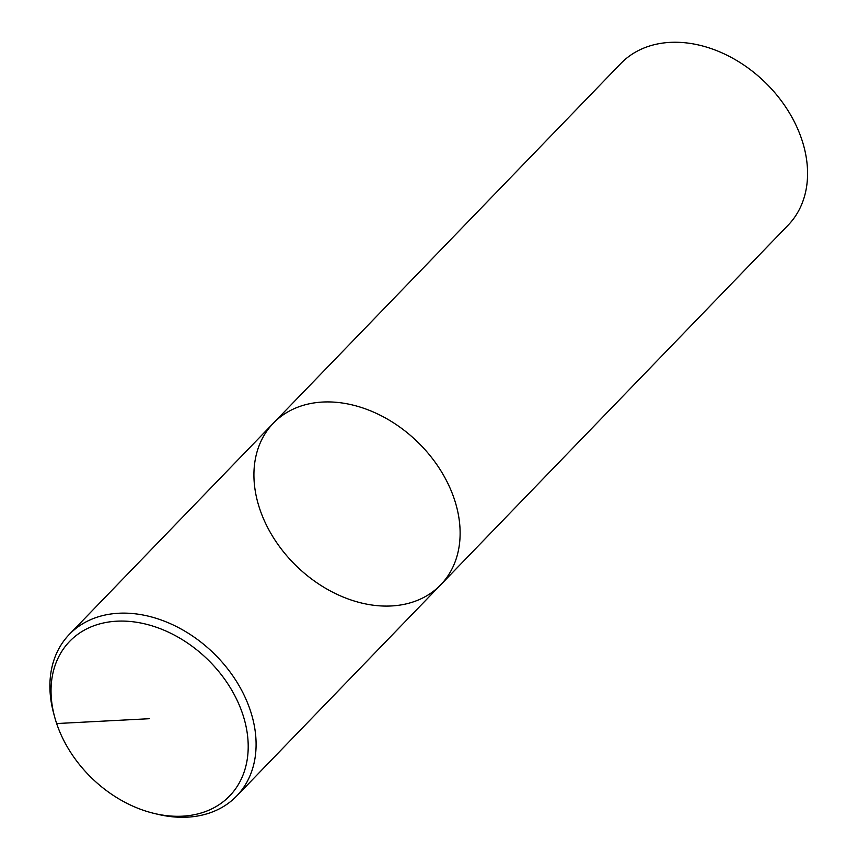 <?xml version="1.0" encoding="UTF-8"?>
<svg xmlns="http://www.w3.org/2000/svg" width="858" height="858" viewBox="0 0 858 858"><rect width="100%" height="100%" fill="white"/><g stroke="black" fill="none" stroke-linecap="round" stroke-linejoin="round"><path stroke-width="1.29" d="M620.817 63.513L273.359 423.187A116.323 86.712 -136 0 1 371.653 411.293A116.323 86.712 -136 0 1 454.247 498.916A116.323 86.712 -136 0 1 440.69 584.824A116.323 86.712 -136 0 0 454.247 498.916A116.323 86.712 -136 0 0 371.653 411.293A116.323 86.712 -136 0 0 273.359 423.187A116.323 86.712 -136 0 0 296.782 566.377A116.323 86.712 -136 0 0 440.69 584.824L788.137 225.161A116.323 86.712 -136 0 0 801.694 139.253A116.323 86.712 -136 0 0 719.101 51.619A116.323 86.712 -136 0 0 620.806 63.524M157.872 814.317A116.323 86.712 -136 0 0 236.658 796.02A116.323 86.712 -136 0 0 250.214 710.113A116.323 86.712 -136 0 0 167.621 622.49A116.323 86.712 -136 0 0 69.326 634.394A116.323 86.712 -136 0 0 53.743 713.641M242.589 713.824A111.229 82.926 -136 0 0 119.863 621.085A111.229 82.926 -136 0 0 54.719 717.202A111.229 82.926 -136 0 0 154.29 813.459A111.229 82.926 -136 0 0 242.589 713.824M149.624 718.693L56.66 723.551M273.359 423.187L69.337 634.384M440.68 584.824L236.658 796.031M53.786 713.792L54.762 717.342M157.829 814.306L154.258 813.459"/></g></svg>

